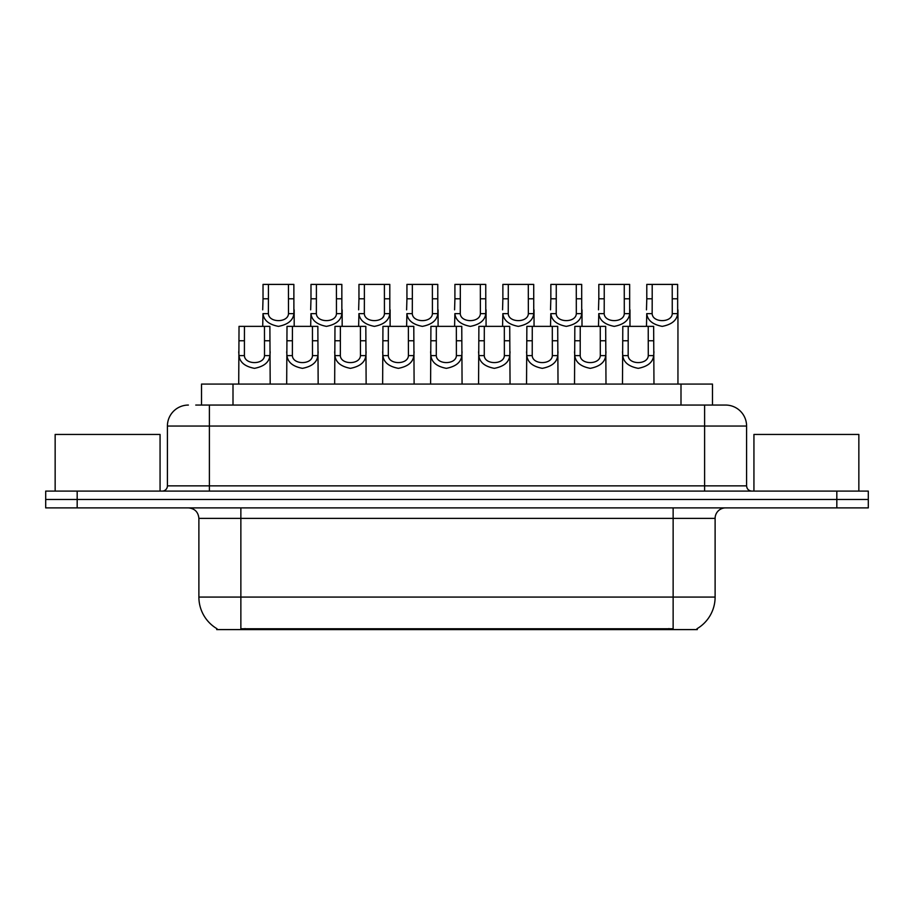 <?xml version="1.0" encoding="UTF-8"?>
<svg xmlns="http://www.w3.org/2000/svg" width="914" height="914" viewBox="0 0 914 914"><rect width="100%" height="100%" fill="white"/><g stroke="black" fill="none" stroke-linecap="round" stroke-linejoin="round"><path stroke-width="1.37" d="M201.526 405.062L201.526 384.074L712.474 384.074L712.474 405.062M697.279 628.569L697.279 629.597L216.721 629.597L216.721 628.569M217.041 628.752A36.72 36.72 0 0 1 198.886 597.071L240.862 597.071L240.862 628.752L673.138 628.752L673.138 597.071L715.114 597.071L715.114 518.375A10.488 10.488 0 0 1 725.602 507.887M198.886 597.071L198.886 518.375C198.269 512.011 194.773 508.515 188.398 507.887M696.959 628.752A36.72 36.72 0 0 0 715.114 597.071M77.176 491.104L868.3 491.104L868.3 499.49L45.7 499.49L45.7 507.887L77.176 507.887L77.176 499.49L45.7 499.49L45.7 491.104L77.176 491.104L77.176 499.49L868.3 499.49L868.3 507.887L77.176 507.887M196.224 405.062L725.282 405.062M195.745 405.062L209.386 405.062L209.386 426.05L167.411 426.05L167.411 485.86A5.244 5.244 0 0 1 162.166 491.104M188.398 405.062A20.988 20.988 0 0 0 167.411 426.05M725.602 405.062A20.988 20.988 0 0 1 746.589 426.05L746.589 485.86C746.898 489.036 748.646 490.784 751.834 491.104M628.215 326.367L628.169 355.603C628.535 364.914 647.912 364.914 648.277 355.603L648.232 326.367L622.8 326.367L622.48 384.074M648.232 326.367L653.647 326.367L653.967 384.074M653.967 351.81L653.67 355.603C652.916 362.264 647.763 366.514 638.223 368.342C628.683 366.514 623.531 362.264 622.777 355.603L622.48 351.81M652.196 298.787L652.15 313.628C652.516 322.95 671.893 322.95 672.258 313.628L672.213 284.403L652.196 284.403L652.196 298.787L646.792 298.787L646.792 284.403L652.196 284.403M672.213 284.403L677.628 284.403L677.662 313.628C676.897 320.3 671.756 324.55 662.204 326.367C652.665 324.55 647.523 320.3 646.758 313.628L646.472 326.367M677.948 309.846L677.948 384.074M646.472 309.846L646.792 298.787M580.241 326.367L580.196 355.603C580.561 364.914 599.938 364.914 600.304 355.603L600.258 326.367L574.837 326.367L574.518 384.074M600.258 326.367L605.674 326.367L605.993 384.074M605.993 351.81L605.708 355.603C604.942 362.264 599.79 366.514 590.25 368.342C580.71 366.514 575.557 362.264 574.803 355.603L574.518 351.81M532.268 326.367L532.222 355.603C532.588 364.914 551.976 364.914 552.342 355.603L552.296 326.367L526.864 326.367L526.544 384.074M552.296 326.367L557.7 326.367L558.02 384.074M558.02 351.81L557.734 355.603C556.969 362.264 551.827 366.514 542.276 368.342C532.736 366.514 527.595 362.264 526.83 355.603L526.544 351.81M484.306 326.367L484.26 355.603C484.626 364.914 504.002 364.914 504.368 355.603L504.322 326.367L478.89 326.367L478.57 384.074M504.322 326.367L509.726 326.367L510.046 384.074M510.046 351.81L509.761 355.603C509.007 362.264 503.854 366.514 494.314 368.342C484.774 366.514 479.622 362.264 478.856 355.603L478.57 351.81M436.332 326.367L436.286 355.603C436.652 364.914 456.029 364.914 456.394 355.603L456.349 326.367L430.917 326.367L430.597 384.074M456.349 326.367L461.764 326.367L462.073 384.074M462.073 351.81L461.787 355.603C461.033 362.264 455.88 366.514 446.34 368.342C436.801 366.514 431.648 362.264 430.894 355.603L430.597 351.81M604.234 298.787L604.188 313.628C604.554 322.95 623.931 322.95 624.296 313.628L624.251 284.403L604.234 284.403L604.234 298.787L598.819 298.787L598.819 284.403L604.234 284.403M624.251 284.403L629.655 284.403L629.689 313.628C628.935 320.3 623.782 324.55 614.242 326.367C604.702 324.55 599.55 320.3 598.784 313.628L598.499 326.367M629.975 309.846L629.975 326.367M598.499 309.846L598.819 298.787M556.26 298.787L556.215 313.628C556.58 322.95 575.957 322.95 576.323 313.628L576.277 284.403L556.26 284.403L556.26 298.787L550.845 298.787L550.845 284.403L556.26 284.403M576.277 284.403L581.692 284.403L581.715 313.628C580.961 320.3 575.809 324.55 566.269 326.367C556.729 324.55 551.576 320.3 550.822 313.628L550.525 326.367M582.001 309.846L582.001 326.367M550.525 309.846L550.845 298.787M508.287 298.787L508.241 313.628C508.607 322.95 527.984 322.95 528.349 313.628L528.303 284.403L508.287 284.403L508.287 298.787L502.871 298.787L502.871 284.403L508.287 284.403M528.303 284.403L533.719 284.403L533.742 313.628C532.988 320.3 527.835 324.55 518.295 326.367C508.755 324.55 503.603 320.3 502.849 313.628L502.563 326.367M534.039 309.846L534.039 326.367M502.563 309.846L502.871 298.787M160.064 491.104L160.064 434.447L55.148 434.447L55.148 491.104M858.852 491.104L858.852 434.447L753.936 434.447L753.936 491.104M460.313 298.787L460.268 313.628C460.633 322.95 480.01 322.95 480.376 313.628L480.33 284.403L460.313 284.403L460.313 298.787L454.909 298.787L454.909 284.403L460.313 284.403M480.33 284.403L485.745 284.403L485.78 313.628C485.014 320.3 479.861 324.55 470.322 326.367C460.782 324.55 455.629 320.3 454.875 313.628L454.589 326.367M486.065 309.846L486.065 326.367M454.589 309.846L454.909 298.787M388.359 326.367L388.313 355.603C388.678 364.914 408.055 364.914 408.421 355.603L408.375 326.367L382.943 326.367L382.635 384.074M408.375 326.367L413.791 326.367L414.111 384.074M414.111 351.81L413.814 355.603C413.059 362.264 407.907 366.514 398.367 368.342C388.827 366.514 383.674 362.264 382.92 355.603L382.635 351.81M340.385 326.367L340.339 355.603C340.705 364.914 360.082 364.914 360.447 355.603L360.402 326.367L334.981 326.367L334.661 384.074M360.402 326.367L365.817 326.367L366.137 384.074M366.137 351.81L365.851 355.603C365.086 362.264 359.933 366.514 350.393 368.342C340.853 366.514 335.712 362.264 334.947 355.603L334.661 351.81M292.423 326.367L292.377 355.603C292.743 364.914 312.12 364.914 312.485 355.603L312.439 326.367L287.007 326.367L286.688 384.074M312.439 326.367L317.844 326.367L318.163 384.074M318.163 351.81L317.878 355.603C317.112 362.264 311.971 366.514 302.431 368.342C292.891 366.514 287.739 362.264 286.973 355.603L286.688 351.81M244.449 326.367L244.404 355.603C244.769 364.914 264.146 364.914 264.512 355.603L264.466 326.367L239.034 326.367L238.714 384.074M264.466 326.367L269.881 326.367L270.19 384.074M270.19 351.81L269.904 355.603C269.15 362.264 263.997 366.514 254.458 368.342C244.918 366.514 239.765 362.264 239.011 355.603L238.714 351.81M412.34 298.787L412.294 313.628C412.66 322.95 432.048 322.95 432.413 313.628L432.368 284.403L412.34 284.403L412.34 298.787L406.936 298.787L406.936 284.403L412.34 284.403M432.368 284.403L437.772 284.403L437.806 313.628C437.041 320.3 431.899 324.55 422.359 326.367C412.808 324.55 407.667 320.3 406.901 313.628L406.616 326.367M438.092 309.846L438.092 326.367M406.616 309.846L406.936 298.787M364.378 298.787L364.332 313.628C364.697 322.95 384.074 322.95 384.44 313.628L384.394 284.403L364.378 284.403L364.378 298.787L358.962 298.787L358.962 284.403L364.378 284.403M384.394 284.403L389.798 284.403L389.832 313.628C389.078 320.3 383.926 324.55 374.386 326.367C364.846 324.55 359.693 320.3 358.928 313.628L358.642 326.367M390.118 309.846L390.118 326.367M358.642 309.846L358.962 298.787M316.404 298.787L316.358 313.628C316.724 322.95 336.101 322.95 336.466 313.628L336.421 284.403L316.404 284.403L316.404 298.787L310.988 298.787L310.988 284.403L316.404 284.403M336.421 284.403L341.836 284.403L341.859 313.628C341.105 320.3 335.952 324.55 326.412 326.367C316.872 324.55 311.72 320.3 310.966 313.628L310.669 326.367M342.156 309.846L342.156 326.367M310.669 309.846L310.988 298.787M268.43 298.787L268.385 313.628C268.75 322.95 288.127 322.95 288.493 313.628L288.447 284.403L268.43 284.403L268.43 298.787L263.026 298.787L263.026 284.403L268.43 284.403M288.447 284.403L293.862 284.403L293.897 313.628C293.131 320.3 287.979 324.55 278.439 326.367C268.899 324.55 263.746 320.3 262.992 313.628L262.706 326.367M294.182 309.846L294.182 326.367M262.706 309.846L263.026 298.787M668.945 629.597L668.945 628.569M245.055 629.597L245.055 628.569M233.001 405.062L233.001 384.074M680.999 405.062L680.999 384.074M673.138 507.887L673.138 518.375L198.886 518.375M715.114 518.375L673.138 518.375L673.138 597.071L240.862 597.071L240.862 507.887M836.824 507.887L836.824 491.104M209.386 491.104L209.386 485.86L746.589 485.86M167.411 485.86L209.386 485.86L209.386 426.05L704.614 426.05L704.614 491.104M746.589 426.05L704.614 426.05L704.614 405.062M653.67 355.603L648.277 355.603M628.169 355.603L622.777 355.603M628.215 340.762L622.8 340.762M653.647 340.762L648.232 340.762M672.213 298.787L677.628 298.787M672.258 313.628L677.662 313.628M646.758 313.628L652.15 313.628M605.708 355.603L600.304 355.603M580.196 355.603L574.803 355.603M580.241 340.762L574.837 340.762M605.674 340.762L600.258 340.762M557.734 355.603L552.342 355.603M532.222 355.603L526.83 355.603M532.268 340.762L526.864 340.762M557.7 340.762L552.296 340.762M509.761 355.603L504.368 355.603M484.26 355.603L478.856 355.603M484.306 340.762L478.89 340.762M509.726 340.762L504.322 340.762M461.787 355.603L456.394 355.603M436.286 355.603L430.894 355.603M436.332 340.762L430.917 340.762M461.764 340.762L456.349 340.762M624.251 298.787L629.655 298.787M624.296 313.628L629.689 313.628M598.784 313.628L604.188 313.628M576.277 298.787L581.692 298.787M576.323 313.628L581.715 313.628M550.822 313.628L556.215 313.628M528.303 298.787L533.719 298.787M528.349 313.628L533.742 313.628M502.849 313.628L508.241 313.628M480.33 298.787L485.745 298.787M480.376 313.628L485.78 313.628M454.875 313.628L460.268 313.628M413.814 355.603L408.421 355.603M388.313 355.603L382.92 355.603M388.359 340.762L382.943 340.762M413.791 340.762L408.375 340.762M365.851 355.603L360.447 355.603M340.339 355.603L334.947 355.603M340.385 340.762L334.981 340.762M365.817 340.762L360.402 340.762M317.878 355.603L312.485 355.603M292.377 355.603L286.973 355.603M292.423 340.762L287.007 340.762M317.844 340.762L312.439 340.762M269.904 355.603L264.512 355.603M244.404 355.603L239.011 355.603M244.449 340.762L239.034 340.762M269.881 340.762L264.466 340.762M432.368 298.787L437.772 298.787M432.413 313.628L437.806 313.628M406.901 313.628L412.294 313.628M384.394 298.787L389.798 298.787M384.44 313.628L389.832 313.628M358.928 313.628L364.332 313.628M336.421 298.787L341.836 298.787M336.466 313.628L341.859 313.628M310.966 313.628L316.358 313.628M288.447 298.787L293.862 298.787M288.493 313.628L293.897 313.628M262.992 313.628L268.385 313.628"/></g></svg>
